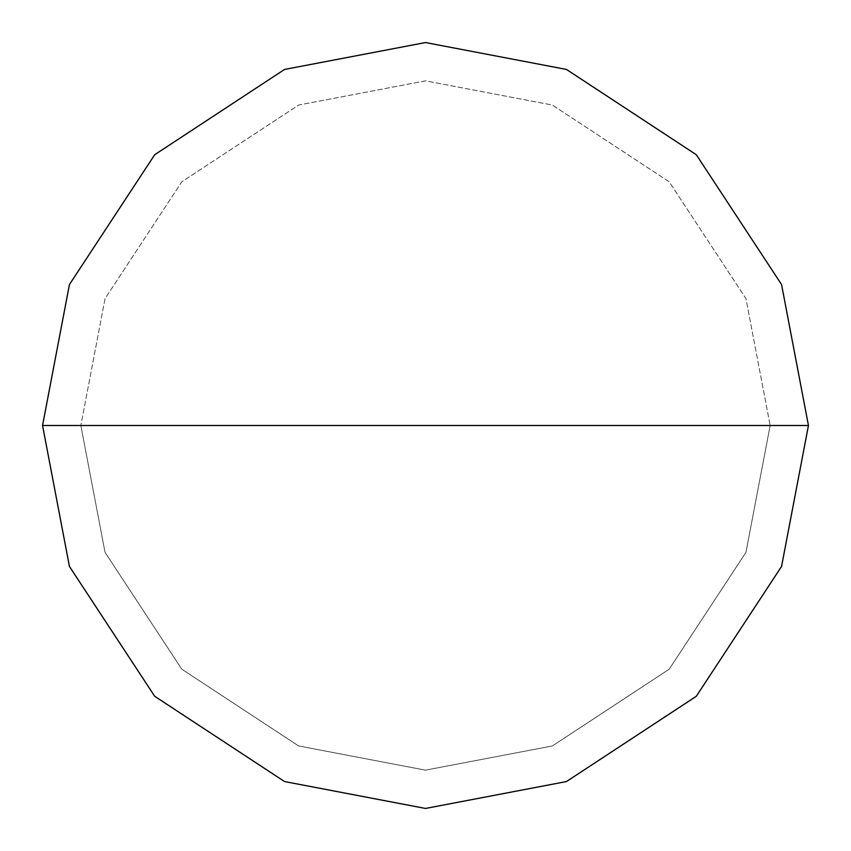 <?xml version="1.0" encoding="UTF-8"?>
<svg xmlns="http://www.w3.org/2000/svg" width="851" height="851" viewBox="0 0 851 851"><rect width="100%" height="100%" fill="white"/><g stroke="black" fill="none" stroke-linecap="round" stroke-linejoin="round"><path stroke-width="0.64" stroke-dasharray="4.25 3.19" d="M42.55 425.5L69.442 284.542L154.712 154.712L284.542 69.442L425.5 42.55L566.458 69.442L696.288 154.712L781.558 284.542L808.45 425.5L42.55 425.5L69.442 566.458L154.712 696.288L284.542 781.558L425.5 808.45L566.458 781.558L696.288 696.288L781.558 566.458L808.45 425.5L80.845 425.5L105.045 552.363L181.795 669.205L298.637 745.955L425.5 770.155L552.363 745.955L669.205 669.205L745.955 552.363L770.155 425.5L745.955 552.363L669.205 669.205L552.363 745.955L425.5 770.155L298.637 745.955L181.795 669.205L105.045 552.363L80.845 425.5L42.55 425.5L69.442 566.458L154.712 696.288L284.542 781.558L425.5 808.45L566.458 781.558L696.288 696.288L781.558 566.458L808.45 425.5L781.558 566.458L696.288 696.288L566.458 781.558L425.5 808.45L284.542 781.558L154.712 696.288L69.442 566.458L42.55 425.5L808.45 425.5L781.558 566.458L696.288 696.288L566.458 781.558L425.5 808.45L284.542 781.558L154.712 696.288L69.442 566.458L42.55 425.5L770.155 425.5L745.955 298.637L669.205 181.795L552.363 105.045L425.5 80.845L298.637 105.045L181.795 181.795L105.045 298.637L80.845 425.5L105.045 298.637L181.795 181.795L298.637 105.045L425.5 80.845L552.363 105.045L669.205 181.795L745.955 298.637L770.155 425.5L808.45 425.5L781.558 284.542L696.288 154.712L566.458 69.442L425.5 42.55L284.542 69.442L154.712 154.712L69.442 284.542L42.55 425.5L69.442 284.542L154.712 154.712L284.542 69.442L425.5 42.55L566.458 69.442L696.288 154.712L781.558 284.542L808.45 425.5L781.558 284.542L696.288 154.712L566.458 69.442L425.5 42.55L284.542 69.442L154.712 154.712L69.442 284.542L42.55 425.5L69.442 566.458L154.712 696.288L284.542 781.558L425.5 808.45L566.458 781.558L696.288 696.288L781.558 566.458L808.45 425.5L42.55 425.5L69.442 566.458L154.712 696.288L284.542 781.558L425.5 808.45L566.458 781.558L696.288 696.288L781.558 566.458L808.45 425.5L781.558 566.458L696.288 696.288L566.458 781.558L425.5 808.45L284.542 781.558L154.712 696.288L69.442 566.458L42.55 425.5L69.474 566.447L154.744 696.256L284.553 781.526L425.5 808.407L566.447 781.526L696.256 696.256L781.526 566.447L808.45 425.5L781.558 566.458L696.288 696.288L566.458 781.558L425.5 808.45L284.542 781.558L154.712 696.288L69.442 566.458L42.55 425.5L808.45 425.5L781.526 566.447L696.256 696.256L566.447 781.526L425.5 808.407L284.553 781.526L154.744 696.256L69.474 566.447L42.55 425.5L69.442 284.542L154.712 154.712L284.542 69.442L425.5 42.55L566.458 69.442L696.288 154.712L781.558 284.542L808.45 425.5L781.558 284.542L696.288 154.712L566.458 69.442L425.5 42.55L284.542 69.442L154.712 154.712L69.442 284.542L42.55 425.5L69.442 284.542L154.712 154.712L284.542 69.442L425.5 42.55L566.458 69.442L696.288 154.712L781.558 284.542L808.45 425.5L781.558 284.542L696.288 154.712L566.458 69.442L425.5 42.55L284.542 69.442L154.712 154.712L69.442 284.542L42.55 425.5M808.45 425.5L781.526 284.553L696.256 154.744L566.447 69.474L425.5 42.593L284.553 69.474L154.744 154.744L69.474 284.553L42.593 425.5L69.474 284.553L154.744 154.744L284.553 69.474L425.5 42.593L566.447 69.474L696.256 154.744L781.526 284.553L808.45 425.5"/><path stroke-width="1.28" d="M42.55 425.5L69.442 284.542L154.712 154.712L284.542 69.442L425.5 42.55L566.458 69.442L696.288 154.712L781.558 284.542L808.45 425.5L42.55 425.5L69.442 566.458L154.712 696.288L284.542 781.558L425.5 808.45L566.458 781.558L696.288 696.288L781.558 566.458L808.45 425.5L781.558 566.458L696.288 696.288L566.458 781.558L425.5 808.45L284.542 781.558L154.712 696.288L69.442 566.458L42.55 425.5L808.45 425.5L781.558 284.542L696.288 154.712L566.458 69.442L425.5 42.55L284.542 69.442L154.712 154.712L69.442 284.542L42.55 425.5"/></g></svg>
